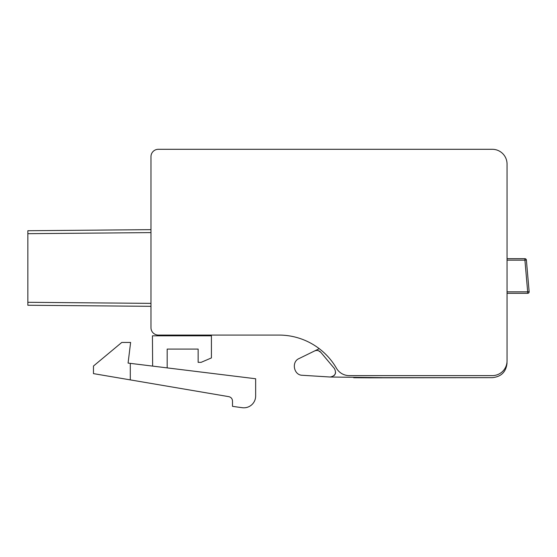 <?xml version="1.0" encoding="UTF-8"?>
<svg xmlns="http://www.w3.org/2000/svg" width="557" height="557" viewBox="0 0 557 557"><rect width="100%" height="100%" fill="white"/><g stroke="black" fill="none" stroke-linecap="round" stroke-linejoin="round"><path stroke-width="0.84" d="M507.044 258.678L507.044 253.24L507.044 258.678L507.044 253.24L507.044 258.678L507.044 253.24L507.044 258.678L507.044 253.24L507.044 258.678L524.91 258.678A1.476 1.476 0 0 1 526.379 260.022L529.15 291.722A1.476 1.476 0 0 1 527.681 293.323L507.044 293.323L507.044 360.88L507.044 164.043A14.747 14.747 0 0 0 492.297 149.297L249.313 149.297M507.044 239.816L507.044 189.289L507.044 239.816M150.968 306.322L27.85 305.25L150.968 306.322L27.85 305.25L150.968 306.322L27.85 305.25L150.968 306.322L27.85 305.25L150.968 306.322L150.968 303.377L150.968 327.704L150.968 156.67A7.373 7.373 0 0 1 158.334 149.297L182.369 149.297M27.85 233.675L150.968 232.603L150.968 156.67L150.968 232.603L150.968 229.651L27.85 230.73L27.85 305.25M27.85 302.298L150.968 303.377L150.968 327.704A7.373 7.373 0 0 0 158.334 335.077L279.008 335.077L193.725 335.077L193.725 335.815M158.334 149.297L492.297 149.297L158.334 149.297M170.136 335.077L158.334 335.077L170.136 335.077L158.334 335.077L170.136 335.077L170.136 335.815M193.725 335.077L279.008 335.077A66.353 66.353 0 0 1 282.19 335.154A66.353 66.353 0 0 0 279.008 335.077L193.725 335.077L279.008 335.077A66.353 66.353 0 0 1 336.463 368.247A14.747 14.747 0 0 0 349.232 375.62L492.36 375.62A14.747 14.747 0 0 0 507.044 360.88M527.681 292.237L527.681 293.323L527.681 292.237M507.044 279.043L507.044 293.323M319.252 348.675L299.151 358.513C291.109 361.744 293.797 375.307 302.333 375.279L330.238 377.019C335.265 375.989 336.658 373.162 334.423 368.546L320.783 352.289A5.159 5.159 0 0 0 318.374 350.68L320.776 352.282M507.044 362.913C506.167 371.867 501.251 376.783 492.297 377.66L383.188 377.66L330.238 377.019L302.333 375.279M492.297 377.66L368.456 377.834M334.423 368.546L320.783 352.289C318.994 350.423 316.919 349.984 314.559 350.973L299.151 358.513M282.19 335.154A66.353 66.353 0 0 0 279.008 335.077A66.353 66.353 0 0 1 282.19 335.154A66.353 66.353 0 0 0 279.008 335.077L158.334 335.077L279.008 335.077A66.353 66.353 0 0 1 282.19 335.154A66.353 66.353 0 0 0 279.008 335.077L158.334 335.077M507.044 260.147L524.91 260.147L524.91 258.678A1.476 1.476 0 0 1 526.379 260.022L524.91 260.147L527.681 291.847L507.044 291.847M524.91 258.678A1.476 1.476 0 0 1 526.379 260.022A1.476 1.476 0 0 0 524.91 258.678A1.476 1.476 0 0 1 526.379 260.022A1.476 1.476 0 0 0 524.91 258.678M335.586 372.57A5.159 5.159 0 0 1 333.928 375.697M353.702 377.73L369.966 377.827M382.582 377.674L383.188 377.66M130.289 363.359L255.649 378.753L255.649 396.013A11.794 11.794 0 0 1 242.302 407.703A810.936 810.936 0 0 1 232.499 406.338L232.499 401.019C232.318 398.673 231.092 397.218 228.816 396.661L93.465 373.622L93.465 366.04L121.774 342.444L130.617 342.444L128.082 363.087L130.289 363.359L130.289 379.888M167.184 367.892L167.184 349.079L198.146 349.079L198.146 362.349L201.098 362.349L211.416 357.928L211.416 335.815L152.437 335.815L152.639 366.102M529.15 291.722L527.681 291.847"/></g></svg>
